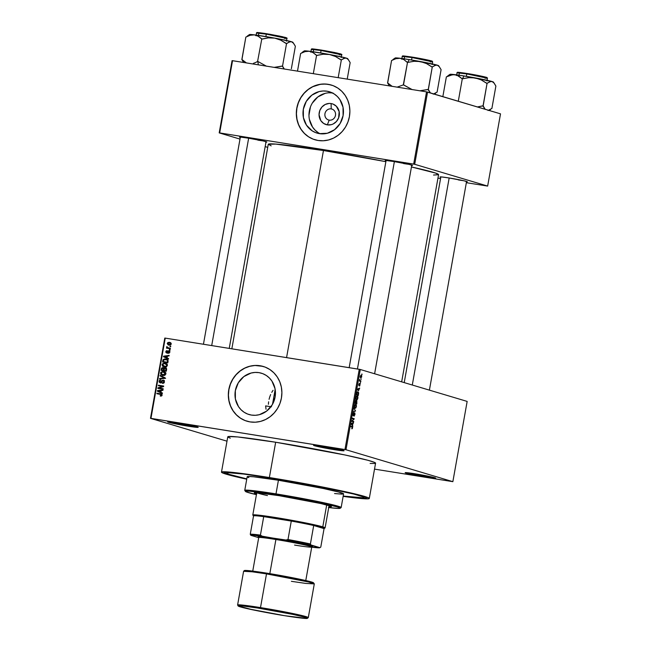 <?xml version="1.0" encoding="UTF-8"?>
<svg xmlns="http://www.w3.org/2000/svg" width="651" height="651" viewBox="0 0 651 651"><rect width="100%" height="100%" fill="white"/><g stroke="black" fill="none" stroke-linecap="round" stroke-linejoin="round"><path stroke-width="0.98" d="M317.151 445.52A14.688 0.651 -169.9 0 0 334.044 448.759L334.183 449.646A15.502 0.684 10.1 0 1 313.57 445.292A15.502 0.684 10.1 0 1 323.441 446.431L313.554 445.3L319.918 447.025L344.07 450.777L323.441 446.431A15.502 0.684 10.1 0 1 344.062 450.728A15.502 0.684 10.1 0 1 334.183 449.646L334.044 448.759A14.688 0.651 10.1 0 1 317.151 445.52M408.755 472.878A14.688 0.651 -169.9 0 0 425.648 476.117L425.787 477.004A15.502 0.684 10.1 0 1 405.174 472.659A15.502 0.684 10.1 0 1 415.045 473.798L405.549 472.602L411.522 474.384L435.674 478.135L415.045 473.798A15.502 0.684 10.1 0 1 435.665 478.086A15.502 0.684 10.1 0 1 425.787 477.004L425.648 476.117A14.688 0.651 10.1 0 1 408.755 472.878M171.278 422.076A14.688 0.651 -169.9 0 0 188.163 425.315L188.302 426.202A15.502 0.684 10.1 0 1 167.689 421.856A15.502 0.684 10.1 0 1 177.56 422.995L168.072 421.799L174.037 423.581L198.189 427.333L177.56 422.995A15.502 0.684 10.1 0 1 198.189 427.284A15.502 0.684 10.1 0 1 188.302 426.202L188.163 425.315A14.688 0.651 10.1 0 1 171.278 422.076M331.213 108.896A5.713 5.322 -73.4 0 0 324.955 113.665A5.713 5.322 -73.4 0 0 329.211 120.134L327.307 124.87A10.839 10.099 106.6 0 1 319.226 112.607A10.839 10.099 106.6 0 1 331.107 103.558L331.213 108.896L332.458 109.27L331.213 108.896A5.713 5.322 106.6 0 1 335.411 115.699A5.713 5.322 106.6 0 1 328.584 119.987A5.713 5.322 106.6 0 1 331.213 108.896L331.107 103.558L333.019 104.07L336.331 106.243L339.163 111.614L338.634 117.864L336.453 121.468L333.182 123.967L331.278 124.675L327.307 124.87L323.637 123.446L320.805 120.614L319.047 114.722L319.787 110.564L321.96 106.959L325.24 104.461L329.121 103.444L331.107 103.558A10.839 10.099 106.6 0 1 339.195 115.821A10.839 10.099 106.6 0 1 327.307 124.87L329.211 120.134A5.713 5.322 -73.4 0 0 335.477 115.357A5.713 5.322 -73.4 0 0 331.213 108.896M332.311 92.898A21.573 20.116 -73.4 0 0 309.933 108.457A21.573 20.116 -73.4 0 0 320.113 133.74M326.997 91.205L330.798 92.239L334.313 94.045L337.405 96.551L339.944 99.676L343.028 107.252L343.093 115.618L340.139 123.495L334.598 129.687L327.331 133.252L319.438 133.642A21.573 20.116 106.6 0 1 317.037 133.097A21.573 20.116 106.6 0 1 303.602 107.936A21.573 20.116 106.6 0 1 326.997 91.205A21.573 20.116 106.6 0 1 329.39 91.75A21.573 20.116 106.6 0 1 342.825 116.903A21.573 20.116 106.6 0 1 319.438 133.642L315.629 132.609L312.114 130.802L306.483 125.171L303.399 117.595L303.333 109.23L306.295 101.353L311.829 95.16L319.096 91.596L323.042 90.985L326.997 91.205M331.335 85.045A28.563 26.626 -73.4 0 0 328.218 84.337L328.104 84.304A28.563 26.626 106.6 0 1 331.278 85.029A28.563 26.626 106.6 0 1 349.066 118.327A28.563 26.626 106.6 0 1 318.095 140.478L323.327 140.762L328.552 139.957L333.564 138.093L338.17 135.245L342.206 131.51L345.502 127.043L347.935 122.014L349.416 116.619L349.888 111.061L349.335 105.543L347.764 100.303L345.25 95.518L341.881 91.384L337.796 88.056L333.141 85.663L328.104 84.304L322.872 84.012L317.655 84.817L312.643 86.689L308.029 89.537L304.001 93.272L300.705 97.731L298.264 102.76L296.783 108.164L296.311 113.722L296.872 119.231L298.443 124.479L300.957 129.264L304.318 133.398L308.411 136.718L313.058 139.111L318.095 140.478A28.563 26.626 106.6 0 1 314.929 139.753A28.563 26.626 106.6 0 1 297.141 106.455A28.563 26.626 106.6 0 1 328.104 84.304L328.218 84.337A28.563 26.626 -73.4 0 0 297.255 106.455A28.563 26.626 -73.4 0 0 314.986 139.77M251.441 415.078A21.573 20.116 106.6 0 1 249.04 414.532A21.573 20.116 106.6 0 1 235.605 389.379A21.573 20.116 106.6 0 1 258.992 372.641L262.801 373.674L266.316 375.481L269.408 377.995L271.947 381.12L275.031 388.696L275.096 397.053L272.134 404.93L266.601 411.123L259.334 414.687L255.387 415.297L251.441 415.078L247.632 414.052L244.117 412.246L241.025 409.731L238.486 406.606L235.402 399.03L235.336 390.665L238.299 382.788L243.832 376.595L251.099 373.039L255.046 372.429L258.992 372.641A21.573 20.116 106.6 0 1 261.393 373.194A21.573 20.116 106.6 0 1 274.828 398.347A21.573 20.116 106.6 0 1 251.441 415.078M266.047 409.251L265.6 405.915L266.047 409.251M268.399 404.279L268.619 401.797L268.399 404.279M269.066 399.323L269.75 396.89L269.066 399.323M270.653 394.563L269.75 396.89L270.653 394.563M273.07 390.291L271.76 392.35L273.07 390.291M263.338 366.48A28.563 26.626 -73.4 0 0 260.221 365.772L260.107 365.74A28.563 26.626 106.6 0 1 263.281 366.464A28.563 26.626 106.6 0 1 281.069 399.763A28.563 26.626 106.6 0 1 250.098 421.913L255.33 422.206L260.555 421.4L265.567 419.529L270.173 416.681L274.209 412.946L277.505 408.486L279.938 403.457L281.419 398.054L281.891 392.496L281.33 386.987L279.767 381.738L277.253 376.953L273.884 372.82L269.799 369.499L265.144 367.107L260.107 365.74L254.875 365.455L249.659 366.261L244.646 368.124L240.032 370.972L236.004 374.707L232.7 379.175L230.267 384.204L228.786 389.599L228.314 395.157L228.875 400.674L230.438 405.915L232.952 410.7L236.321 414.833L240.406 418.162L245.061 420.554L250.098 421.913A28.563 26.626 106.6 0 1 246.932 421.189A28.563 26.626 106.6 0 1 229.144 387.89A28.563 26.626 106.6 0 1 260.107 365.74L260.221 365.772A28.563 26.626 -73.4 0 0 229.258 387.898A28.563 26.626 -73.4 0 0 246.989 421.213M386.002 160.919A13.874 0.61 10.1 0 1 385.254 160.553A13.874 0.61 10.1 0 1 394.083 161.57L386.45 160.537L385.237 160.561L386.108 160.952M240.276 137.507A13.874 0.61 10.1 0 1 239.527 137.133A13.874 0.61 10.1 0 1 248.356 138.158L240.724 137.125L239.511 137.141L240.382 137.54M440.792 177.284A13.874 0.61 10.1 0 1 440.043 176.917A13.874 0.61 10.1 0 1 448.881 177.935L441.248 176.901L440.035 176.926L440.898 177.316M188.245 424.891L188.163 425.315L188.245 424.891M425.721 475.694L425.648 476.117L425.721 475.694M334.118 448.336L334.044 448.759L334.118 448.336M246.778 479.03A72.212 3.182 10.1 0 1 224.383 472.52A72.212 3.182 10.1 0 1 270.36 477.842L318.258 486.321L355.772 494.345L365.536 497.258L366.44 498.048L365.87 498.267L360.133 498.161L343.175 496.2A72.212 3.182 10.1 0 0 366.432 497.828L366.432 497.828A72.212 3.182 10.1 0 0 270.36 477.842L241.944 473.684L226.149 472.268L224.326 472.577L226.703 473.936L246.778 479.03M369.288 498.479L375.578 463.162A75.068 3.312 -169.9 0 0 275.666 442.232L269.376 477.541A75.068 3.312 10.1 0 1 369.288 498.479A75.068 3.312 10.1 0 1 343.142 496.363L359.376 498.373L368.653 498.78L369.255 498.552L368.311 497.73L358.156 494.695L319.161 486.354L269.376 477.541L275.666 442.232L237.68 436.943L228.403 436.536L227.923 437.106L230.275 438.18M231.846 348.814L268.269 144.31A86.493 3.808 -169.9 0 1 323.457 150.527L385.864 161.668A86.493 3.808 -169.9 0 0 323.457 150.527L286.57 357.611L323.457 150.527L275.869 144.099L268.318 144.221L271.166 145.857M401.667 381.852L438.579 174.647A86.493 3.808 -169.9 0 0 411.448 166.965L435.682 173.101L438.53 174.737L433.533 175.038M467.158 401.415L360.288 369.491L345.99 449.743L452.86 481.667L467.158 401.415L360.288 369.491L359.254 369.288L344.957 449.54L150.959 418.373L165.248 338.113L360.288 369.491L345.99 449.743L452.86 481.667L374.52 469.119L452.86 481.667L467.158 401.415M361.012 378.776L361.207 379.37L361.012 378.776M360.19 380.68L360.931 380.9L360.841 381.413L359.401 380.981L359.743 379.395L360.19 380.68L359.743 379.395L359.401 380.981L360.841 381.413L360.931 380.9L359.458 380.664L360.19 380.68M360.394 382.275L360.581 382.878L360.394 382.275M360.003 383.545L359.018 385.254L358.75 384.505L359.376 383.431L358.75 384.497L358.953 385.766L359.946 384.066L359.564 386.027L360.166 383.667L359.751 385.97L360.027 384.139L359.043 385.774L358.75 384.497L359.376 383.431L359.092 385.229L359.962 383.537M358.579 390.624L357.391 389.095L359.661 388.053L358.579 390.624L359.661 388.053L357.391 389.095L358.579 390.624M357.22 395.93L355.853 397.59L356.536 399.877L357.309 399.576L357.879 398.2L356.626 399.901L355.934 399.283L355.812 397.842L357.041 395.898L357.814 396.573L357.879 398.2L357.838 396.646L357.114 395.906M355.723 404.32L354.356 405.98L355.047 408.267L355.812 407.965L356.382 406.59L355.137 408.291L354.437 407.672L354.315 406.232L355.552 404.287L356.317 404.963L356.382 406.59L356.341 405.044L355.617 404.295M352.59 427.886L351.776 428.806L352.362 427.292L350.702 426.641L350.791 426.128L352.541 426.844L352.59 427.886L352.134 426.535L350.791 426.128L350.702 426.641L352.313 427.202L351.776 428.806L352.59 427.886M352.443 425.054L352.866 426.21L351.158 424.07L351.255 423.532L353.526 422.491L352.443 425.054L353.526 422.491L351.255 423.532L351.158 424.07L352.866 426.21L351.874 424.965L352.443 425.054M352.134 420.92L353.721 421.392L353.631 421.905L351.654 421.319L353.721 419.089L352.134 418.617L352.224 418.105L354.201 418.699L352.134 420.92L354.201 418.699L352.224 418.105L352.134 418.617L353.721 419.089L351.654 421.319L353.631 421.905L353.721 421.392L352.134 420.92M354.665 412.84L353.526 415.094L352.866 415.126L353.29 415.2L352.907 414.109L353.778 412.726L352.915 414.093L353.192 415.704L354.583 413.352L353.989 416.095L354.958 414.606L354.868 413.011L354.258 416.07L354.681 413.426L353.298 415.712L352.94 413.93L353.778 412.726L353.127 414.239L353.403 415.2L354.632 412.832M353.965 408.307L355.576 411.001L353.322 411.92L355.381 410.708L353.965 408.307L355.381 410.708L353.322 411.92L355.576 411.001L353.965 408.307M356.821 400.577L356.838 403.889L354.86 403.295L355.462 400.723L355.951 400.479L356.211 401.13L356.821 400.577L356.211 401.13L355.861 400.446L354.86 403.295L356.838 403.889L356.821 400.577L356.211 401.13M357.944 391.772L356.789 392.675L356.357 394.905L358.335 395.499L358.034 391.796L358.677 392.822L358.335 395.499L356.357 394.905L356.919 392.358L357.822 391.739M361.199 375.066L360.215 376.27L360.711 377.914L361.704 376.717L361.045 375.041L361.647 375.481L361.63 377.067L360.768 377.93L360.198 376.359L361.118 375.049M361.875 373.959L362.062 374.553L361.875 373.959M164.784 338.081L150.487 418.333L226.996 441.183L150.487 418.333L345.99 449.743L344.957 449.54L359.254 369.288L165.248 338.113L150.959 418.373L150.487 418.333L164.784 338.081L165.248 338.113L164.784 338.081M170.774 346.21L170.017 346.088L169.927 346.601L170.676 346.714L170.774 346.21L170.017 346.088L169.927 346.601L170.676 346.714L170.774 346.21M170.147 349.709L169.398 349.587L169.301 350.1L170.057 350.222L170.147 349.709L169.398 349.587L169.301 350.1L170.057 350.222L170.147 349.709M168.568 358.587L167.071 357.887L167.388 356.121L169.04 355.934L169.13 355.397L163.58 356.187L163.482 356.724L168.471 359.124L168.568 358.587L167.071 357.887L167.388 356.121L169.04 355.934L169.13 355.397L163.58 356.187L163.482 356.724L168.471 359.124L168.568 358.587M166.306 366.887L167.413 365.439L166.664 363.795L164.125 363.095L162.27 363.999L162.351 366.074L164.89 367.148L166.306 366.887L167.397 365.553L166.851 363.958L165.053 363.152L161.993 364.682L164.41 367.099L166.306 366.887M164.817 375.277L165.924 373.715L164.963 372.038L162.636 371.485L160.781 372.388L160.854 374.463L163.393 375.537L164.817 375.277L165.899 373.943L165.354 372.348L163.556 371.542L160.504 373.072L162.921 375.489L164.817 375.277M161.228 382.617L159.674 381.258L160.903 379.891L159.056 381.177L160.236 382.861L163.149 380.632L164.467 381.991L162.416 382.837L163.547 383.227L162.416 382.837L162.392 383.358L164.475 381.95L163.523 380.192L162.115 380.387L160.488 382.373L159.674 381.258L160.903 379.891L159.471 380.314L159.129 382.064L160.236 382.861L161.383 382.56L162.62 380.713L163.653 380.876L163.8 382.056L162.416 382.837L162.734 383.39L164.003 382.91L164.475 381.95L163.23 380.119L160.211 382.324L161.342 382.666M162.433 393.025L160.935 392.325L161.253 390.559L162.905 390.372L163.002 389.835L157.444 390.616L157.347 391.153L162.335 393.554L162.433 393.025L160.935 392.325L161.253 390.559L162.905 390.372L163.002 389.835L157.444 390.616L157.347 391.153L162.335 393.554L162.433 393.025M161.594 395.979L162.123 395.076L161.676 394.164L156.981 393.22L156.891 393.733L161.342 394.604L161.383 395.369L160.292 395.556L160.268 396.077L161.594 395.979L162.107 395.238L160.553 393.798L156.981 393.22L156.891 393.733L161.196 394.498L161.497 395.116L160.268 396.077L161.594 395.979M163.189 388.745L158.982 388.061L163.58 386.588L163.678 386.043L158.413 385.197L158.323 385.709L162.538 386.385L157.933 387.858L157.835 388.403L163.1 389.249L163.189 388.745L158.982 388.061L163.58 386.588L163.678 386.043L158.413 385.197L158.323 385.709L162.538 386.385L157.933 387.858L157.835 388.403L163.1 389.249L163.189 388.745M165.134 377.849L160.154 375.399L160.065 375.928L164.467 378.028L159.609 378.483L159.511 379.012L165.045 378.345L165.134 377.849L160.154 375.399L160.065 375.928L164.467 378.028L159.609 378.483L159.511 379.012L165.045 378.345L165.134 377.849M166.591 369.646L165.907 368.027L163.914 368.336L162.368 367.62L161.497 368.254L161.049 370.386L166.314 371.233L166.591 369.646L165.33 367.848L163.914 368.336L162.905 367.603L161.334 368.8L161.049 370.386L166.314 371.233L166.591 369.646M168.072 361.346L167.47 359.637L164.605 358.929L163.092 359.686L162.547 361.997L167.803 362.843L168.072 361.346C168.048 359.881 167.274 359.092 165.761 358.986L163.043 359.775L162.547 361.997L167.803 362.843L168.072 361.346M168.747 351.361L169.756 352.305L169.219 352.142L168.332 352.793L169.284 353.078L168.332 352.793L168.308 353.314L169.765 352.264L169.569 351.296L168.121 350.873L166.689 352.46L166.339 351.719L167.095 350.645L166.241 350.848L165.777 352.118L166.469 352.932L167.551 352.728L168.56 351.361L169.219 352.142L168.308 353.314L169.699 352.516L168.747 350.832L166.689 352.46L166.339 351.719L167.095 350.645L165.793 351.654L166.68 352.98L168.381 351.434L169.976 351.719M170.407 348.252L167.567 347.667L166.908 346.56L166.632 346.95L167.193 347.732L166.485 348.147L170.318 348.757L170.407 348.252L167.657 347.707L166.908 346.56L167.193 347.732L166.485 348.147L170.318 348.757L170.407 348.252M171.221 344.07L170.725 342.8L169.284 342.296L167.82 342.564L167.242 343.516L168.145 344.932L170.643 344.94L171.221 344.07L169.455 342.32L167.258 343.427L168.983 345.168L171.221 344.07M232.065 60.657L219.2 132.885L239.991 139.094L219.2 132.885L219.664 132.918L232.537 60.689L426.535 91.864L413.67 164.093L219.664 132.918L414.703 164.296L487.648 186.08L500.513 113.852L427.569 92.068L414.703 164.296L487.648 186.08L466.352 182.703L487.648 186.08L500.513 113.852L426.535 91.864L427.569 92.068L414.703 164.296L413.67 164.093L426.535 91.864L232.537 60.689L219.664 132.918L219.2 132.885L232.065 60.657L232.537 60.689L232.065 60.657M265.177 146.613L267.724 147.378L265.177 146.613M440.564 178.553L437.952 178.138L440.564 178.553M466.124 181.841L467.158 181.67L463.65 180.718L448.881 177.935A13.874 0.61 10.1 0 1 467.328 181.775A13.874 0.61 10.1 0 1 466.498 181.865M265.6 142.056L266.641 141.885L263.134 140.941L248.356 138.158A13.874 0.61 10.1 0 1 266.812 141.991A13.874 0.61 10.1 0 1 265.982 142.081M411.326 165.476L412.368 165.297L408.861 164.353L394.083 161.57A13.874 0.61 10.1 0 1 412.539 165.411A13.874 0.61 10.1 0 1 411.709 165.5M408.592 164.296A13.053 0.578 10.1 0 1 403.555 163.556A13.053 0.578 -169.9 0 0 408.592 164.296M262.866 140.876A13.053 0.578 10.1 0 1 257.829 140.144A13.053 0.578 -169.9 0 0 262.866 140.876M463.382 180.661A13.053 0.578 10.1 0 1 458.353 179.92A13.053 0.578 -169.9 0 0 463.382 180.661M370.142 463.439L374.943 463.463M375.537 463.243L374.602 462.422L367.97 460.298L344.745 454.927L275.666 442.232A75.068 3.312 -169.9 0 0 227.769 436.837L221.478 472.146A75.068 3.312 10.1 0 1 269.376 477.541L235.32 472.675L222.113 471.845L221.633 472.423L226.206 474.197L246.745 479.193A75.068 3.312 10.1 0 1 221.478 472.146M340.619 449.703A14.688 0.651 10.1 0 1 334.044 448.759A14.688 0.651 -169.9 0 0 340.619 449.703M432.223 477.061A14.688 0.651 10.1 0 1 425.648 476.117A14.688 0.651 -169.9 0 0 432.223 477.061M194.747 426.259A14.688 0.651 10.1 0 1 188.163 425.315A14.688 0.651 -169.9 0 0 194.747 426.259M262.776 366.326L254.989 365.488L249.764 366.293L244.752 368.157L240.146 371.013L236.11 374.74L232.814 379.207L230.381 384.236L228.9 389.632L228.428 395.198L228.989 400.707L230.552 405.947L233.066 410.732L236.435 414.866L240.52 418.194L245.175 420.587M330.773 84.882L325.614 84.052L320.365 84.313L312.757 86.721L308.143 89.569L304.115 93.305L300.811 97.764L298.378 102.793L296.897 108.196L296.425 113.754L296.986 119.263L298.549 124.512L301.063 129.297L304.432 133.431L308.517 136.759L313.172 139.151M332.986 92.995L329.04 92.776M325.093 93.386L317.826 96.95L312.285 103.143M310.446 106.943L308.973 115.219M309.396 119.385L312.48 126.961L315.019 130.078L318.111 132.592M162.099 395.295L161.497 395.116L162.099 395.295M162.107 394.775L161.196 394.498L162.107 394.775M160.504 394.311L161.196 394.498M158.047 393.92L156.981 393.22L161.611 394.124L158.047 393.92M161.57 394.099L160.553 393.798L161.57 394.099M161.147 393.928L160.553 393.798M162.368 393.367L157.347 391.153L158.535 391.161L162.368 393.367M158.396 390.901L157.444 390.616L158.396 390.901M160.691 390.657L161.253 390.584L160.691 390.657M162.001 390.47L162.905 390.348L162.001 390.47M160.349 392.057L157.949 390.942L161.204 390.812L160.61 390.633L160.349 392.057L160.952 392.236L157.949 390.942L160.61 390.633L160.349 392.057M158.999 388.59L157.933 387.858L159.243 388.142L158.999 388.59M163.409 386.645L162.538 386.385L163.409 386.645M159.479 385.897L158.413 385.197L163.645 386.198L159.479 385.897M160.113 388.403L163.165 388.891L160.113 388.403M163.149 380.632L164.28 380.965M160.626 382.878L160.236 382.332M160.805 381.6L161.481 382.69M160.349 382.357L161.293 382.633M161.497 382.454L160.911 382.283L161.497 382.454M161.953 381.698L161.407 381.535L161.953 381.698M162.424 380.868L161.839 380.689L162.424 380.868M162.97 381.03L164.361 380.453M163.67 380.249L163.23 380.119L163.67 380.249M164.166 380.436L163.246 380.721M160.179 382.113L160.838 383.024M160.732 378.866L159.609 378.483L162.571 378.646L160.732 378.866M164.613 378.394L163.604 378.093L164.613 378.394M165.069 378.207L164.467 378.028L165.069 378.207M165.598 378.361L160.065 375.928L161.253 375.936L165.199 378.19M162.254 375.342L162.921 375.489M162.856 375.481L162.319 375.139M164.833 375.367L161.977 374.675L160.504 373.072L161.106 373.251L162.221 372.071L165.679 372.746M164.687 371.876L162.856 372.006L164.67 371.876L163.556 371.542L164.654 371.867M164.133 371.672L163.556 371.542M164.923 372.453L165.891 372.885M163.45 372.046L164.76 372.551L165.883 374.024L163.019 374.976L161.114 373.169L162.123 372.095L163.45 372.046L165.281 373.845L162.408 374.846L164.15 375.318L162.791 374.83M163.019 374.976L164.597 375.367M162.205 370.574L162.286 370.134L162.205 370.574M161.936 368.979L161.334 368.8L161.936 368.979M162.905 368.132L164.101 369.451L163.499 369.272L163.328 370.224L161.757 369.971L162.888 370.313L161.757 369.971L162.115 368.401L162.905 368.132L163.539 368.726L163.328 370.224L164.459 370.565L161.757 369.971L161.912 369.084L163.621 367.937M164.5 368.515L163.914 368.336L164.5 368.515M165.045 368.678L166.461 368.181M165.867 368.01L165.33 367.848L165.867 368.01M166.265 368.165L165.321 368.385M163.767 367.921L162.994 368.165M166.379 370.875L165.077 370.663L166.379 370.875M163.539 368.726L163.01 368.157M164.67 369.06L164.028 368.466L164.67 369.06M165.24 368.36L166.64 369.19L166.013 369.003L166.583 369.719L165.981 369.54L165.785 370.622L163.946 370.329L164.459 368.539L166.013 369.003L165.785 370.622L166.387 370.801L165.077 370.663L163.946 370.329L164.125 369.32L165.24 368.36L166.558 368.735M163.751 366.952L164.41 367.099M164.353 367.091L163.816 366.749M162.595 364.861L161.993 364.682L162.595 364.861M164.369 363.608L166.168 363.486L164.345 363.616L167.169 364.357M166.151 363.478L165.053 363.152L166.151 363.478M165.631 363.282L165.053 363.152M166.42 364.064L167.38 364.495M166.331 366.977L164.288 366.44M164.947 363.657L166.501 364.414L166.737 365.634L165.875 366.497L163.906 366.456L165.647 366.928L162.612 364.78L163.718 363.681L164.947 363.657L167.38 365.634L164.516 366.586L166.095 366.977M163.702 362.184L163.783 361.744L163.702 362.184M163.401 360.744L162.799 360.564L163.401 360.744M163.653 359.954L165.655 359.498L167.974 360.223L166.908 359.905L168.048 361.492L167.445 361.313L167.283 362.233L163.246 361.582L167.868 362.485L163.246 361.582L164.068 359.612L166.908 359.905L167.478 360.687L167.283 362.233L167.885 362.412L163.246 361.582L163.645 359.97M165.004 359.433L166.892 359.319L165.761 358.986L166.957 359.336M166.444 359.14L165.761 358.986M167.112 359.36L164.711 359.572M167.112 359.897L167.893 360.166M168.039 360.239L166.908 359.905M168.503 358.929L163.482 356.724L164.67 356.732L168.503 358.929M164.524 356.471L163.58 356.187L164.524 356.471M166.827 356.227L167.38 356.146L166.827 356.227M168.137 356.04L169.04 355.91L168.137 356.04M166.485 357.619L164.085 356.504L167.34 356.382L166.737 356.195L166.485 357.619L167.087 357.798L164.085 356.504L166.737 356.195L166.485 357.619M169.748 351.662L168.918 351.41L169.447 351.158M167.812 353.314L166.925 351.988M166.331 351.817L165.793 351.654L166.331 351.817M166.689 352.46L167.567 352.72L166.339 351.719M167.706 352.541L167.038 352.346L167.706 352.541M168.031 351.996L167.364 351.792L168.031 351.996M169.651 351.149L168.918 351.418M166.908 352.46L167.397 353.176M170.131 349.807L169.398 349.587L170.131 349.807M167.925 347.797L168.316 348.073L167.649 348.334L166.575 347.634L168.316 348.073L167.193 347.732L168.316 348.073L167.746 347.349M167.291 347.219L166.615 347.016L167.291 347.219M168.788 348.049L167.657 347.707M168.422 347.927L169.162 348.179M170.749 346.308L170.017 346.088L170.749 346.308M168.495 345.063L168.983 345.168M169.398 342.833L171.213 344.127L169.073 344.656L167.803 343.533L169.398 342.833L170.676 343.964L168.674 344.566L169.805 344.908L167.258 343.427L169.398 342.833L171.148 343.337M169.122 342.8L170.489 342.646M170.424 342.605L169.455 342.32L170.424 342.605M169.976 342.434L169.455 342.32M170.586 342.654L169.105 342.817M170.757 343.215L171.205 343.362M169.073 344.656L169.537 344.802M164.516 366.586L163.157 366.098L162.595 365.162L163.01 364.055L164.329 363.608M165.655 359.498L166.762 359.824M351.776 428.806L352.313 428.643M352.362 427.797L351.882 428.293M350.759 426.307L352.134 426.535L350.759 426.307M352.639 422.898L353.428 423.028L352.639 422.898M352.036 423.174L352.761 423.288L352.036 423.174M352.248 424.818L351.166 424.07L351.882 423.655L351.255 423.557L352.5 423.394L351.8 423.28L352.5 423.394L352.248 424.818L351.686 424.729L352.248 424.818L352.5 423.394L351.418 423.817L352.248 424.818M352.175 418.373L354.201 418.699L352.175 418.373M353.631 419.171L354.103 419.244L353.631 419.171M354.852 410.887L355.576 411.001L354.852 410.887M355.047 408.267L355.812 407.965L354.469 407.754L355.812 407.965M354.429 407.648L355.959 407.184L355.877 404.963L356.341 405.044L355.625 404.832L356.154 406.525L355.137 407.754L354.347 406.012L354.746 404.849L355.625 404.832M355.78 400.967L355.365 400.894L355.804 400.967L355.186 402.855L355.772 403.026L354.95 402.814L355.837 400.975L355.772 403.026L354.933 402.896L355.772 403.026L355.837 400.975M356.675 401.081L356.252 401.008L356.699 401.081L356.007 403.099L356.699 403.303L354.925 402.928L356.007 403.099L355.951 402.049L356.732 401.089L356.699 403.303L354.909 403.018L356.699 403.303L356.732 401.089M356.536 399.877L357.309 399.576L355.967 399.364L357.309 399.576M355.926 399.258L357.456 398.794L357.375 396.573L357.838 396.646L357.122 396.443L357.651 398.135L356.634 399.364L355.845 397.623L356.243 396.459L357.122 396.443L356.341 396.313L357.033 396.418M357.651 392.244L357.041 392.146L357.749 392.252L357.106 392.626L356.675 394.465L358.196 394.913L356.439 394.425L356.756 392.805L357.855 392.276L358.196 394.913L356.406 394.628L358.196 394.913L358.441 393.18L357.855 392.276M358.774 388.46L359.564 388.59L358.774 388.46M358.164 388.737L358.896 388.85L358.164 388.737M358.384 390.38L357.301 389.64L358.017 389.217L357.383 389.119L358.636 388.956L357.928 388.842L358.636 388.956L358.384 390.38L357.822 390.291L358.384 390.38L358.636 388.956L357.554 389.388L358.384 390.38M360.8 377.409L360.206 376.311L361.126 375.578L361.5 376.644L360.215 377.311L361.175 377.344L361.525 376.172L361.036 375.562L360.402 376.465L360.866 377.425L360.215 377.32M355.137 404.914L354.535 406.615L355.137 407.754M356.634 396.524L356.024 398.225L356.634 399.364M321.895 527.546A35.903 1.579 10.1 0 1 324.108 528.588A35.903 1.579 10.1 0 1 324.068 528.612L313.701 525.512L324.068 528.612L320.78 547.068L319.918 547.654L310.991 544.993L310.413 543.976L313.701 525.512A35.903 1.579 10.1 0 1 321.895 527.546L322.79 526.862L321.895 527.546M324.108 528.588L325.052 527.928A36.716 1.619 -169.9 0 0 322.79 526.862A36.716 1.619 10.1 0 1 325.101 527.863L329.064 505.607M326.696 504.94L322.79 526.862L326.696 504.94M263.712 516.634L291.282 521.069L263.712 516.634A35.903 1.579 10.1 0 1 291.282 521.069A35.903 1.579 10.1 0 1 313.701 525.512L324.068 528.612L320.78 547.068L319.918 547.654L305.742 543.845L262.207 536.204L260.424 535.098L263.712 516.634L291.282 521.069L287.994 539.524L285.935 540.021L253.914 535.252L250.838 535.325L258.707 537.677L250.838 535.325A35.089 1.546 10.1 0 1 262.207 536.204L260.424 535.098L263.712 516.634A35.903 1.579 -169.9 0 0 253.548 515.844A35.903 1.579 10.1 0 1 263.712 516.634M256.771 492.726L252.8 514.99A36.716 1.619 10.1 0 1 282.624 518.684A36.716 1.619 10.1 0 1 322.79 526.862A36.716 1.619 -169.9 0 0 281.842 518.554A36.716 1.619 -169.9 0 0 252.824 515.063L253.483 516.007M253.548 515.844L250.261 534.308L250.838 535.325L250.261 534.308A35.903 1.579 10.1 0 1 260.424 535.098A35.903 1.579 -169.9 0 0 250.261 534.308L253.548 515.844M311.048 547.1L319.918 547.654A35.089 1.546 10.1 0 1 319.877 547.703A35.089 1.546 10.1 0 1 311.715 547.19M313.701 525.512A35.903 1.579 -169.9 0 0 291.282 521.069L287.994 539.524A35.903 1.579 10.1 0 1 310.413 543.976L313.701 525.512M310.413 543.976A35.903 1.579 -169.9 0 0 287.994 539.524L285.935 540.021A35.089 1.546 10.1 0 1 310.991 544.993L310.413 543.976M320.78 547.068L319.918 547.654M272.907 478.599L270.189 478.029L272.907 478.599M255.412 492.685A39.166 1.725 -169.9 0 0 256.697 493.108M256.559 493.914A39.166 1.725 10.1 0 1 254.248 492.888A39.166 1.725 10.1 0 1 279.238 495.704L320.967 503.565L330.863 506.234L331.042 506.779L328.853 506.787A39.166 1.725 10.1 0 0 331.367 506.624A39.166 1.725 10.1 0 0 279.238 495.704L257.69 492.791L254.272 492.848L256.722 493.954M340.147 508.285L341.091 507.625A48.955 2.156 -169.9 0 0 275.991 493.889L276.13 494.776A48.141 2.124 10.1 0 1 340.147 508.285A48.141 2.124 10.1 0 1 328.722 507.544M247.282 476.906L248.446 476.467L253.646 476.792L278.425 480.243L275.991 493.889A48.955 2.156 10.1 0 1 341.157 507.544L343.582 493.897A48.955 2.156 -169.9 0 0 278.425 480.243L323.474 488.527L338.618 492.026L343.557 493.946M271.231 477.98L271.215 478.094A69.763 3.076 10.1 0 1 364.072 497.543A69.763 3.076 10.1 0 1 343.199 496.054L363.478 497.828L363.925 497.291L363.16 496.851L353.721 494.036L317.485 486.281L271.231 477.98M267.447 495.582A36.716 1.619 10.1 0 1 257.015 492.742M270.954 406.696A69.763 3.076 -169.9 0 0 265.6 405.915M246.802 478.884A69.763 3.076 10.1 0 1 226.703 473.074A69.763 3.076 10.1 0 1 271.215 478.094L243.759 474.074L228.501 472.716L226.841 473.334L229.03 474.327L246.802 478.884M248.82 477.598L247.828 477.216M342.32 494.158L334.557 493.556M271.5 406.777L265.958 405.972M278.425 480.243A48.955 2.156 -169.9 0 0 247.185 476.727L244.752 490.366A48.955 2.156 10.1 0 1 275.991 493.889L278.425 480.243M328.438 507.511L338.968 508.455L340.107 508.024L337.177 506.885L320.43 502.914L294.374 497.885L267.797 493.482L249.642 491.196L245.818 491.123L246.045 491.798L256.421 494.67A48.141 2.124 10.1 0 1 245.443 491.415A48.141 2.124 10.1 0 1 276.13 494.776L275.991 493.889A48.955 2.156 -169.9 0 0 244.784 490.472L245.443 491.415M330.35 506.03A39.166 1.725 -169.9 0 1 328.999 505.982L330.505 506.03M254.907 492.473L256.86 493.157M259.114 493.515L258.032 493.173M449.166 177.983L412.286 385.026L449.166 177.983M447.733 75.915L449.987 74.344A22.077 0.976 -169.9 0 1 454.903 74.637L450.728 75.052L446.366 76.875L442.843 96.625L446.366 76.875L452.819 74.629L456.864 75.117L462.291 78.828L458.296 101.247L462.291 78.828L468.85 77.656L475.246 77.908A22.077 0.976 -169.9 0 0 464.049 75.972L462.348 78.836L464.049 75.972L454.903 74.637L458.727 76.012L462.104 78.804L468.85 77.656L475.246 77.908L481.284 79.943L487.054 83.409L483.05 105.885L477.419 106.951L482.749 105.828A25.34 1.115 10.1 0 1 483.156 105.918L487.054 83.409L489.666 81.749L492.042 81.521L494.101 83.076L495.883 86.054L491.879 108.522L495.883 86.054L493.417 82.075A22.077 0.976 -169.9 0 0 492.042 81.521L464.049 75.972A22.077 0.976 -169.9 0 0 454.903 74.637L450.256 74.279L450.525 74.71M486.207 77.746L480.56 75.964L467.068 73.49L466.808 73.921L487.444 78.242L484.971 78.177M486.956 80.968L487.444 78.242A15.502 0.684 -169.9 0 0 466.808 73.921L467.068 73.49L459.923 72.481L458.247 72.766M466.808 73.921L466.376 76.346L466.808 73.921A15.502 0.684 -169.9 0 0 456.921 72.806L466.808 73.921M491.757 108.505L488.055 110.515L491.757 108.505M485.198 109.278L483.156 105.918A25.34 1.115 -169.9 0 0 482.749 105.828L485.198 109.278M493.417 82.148L492.042 81.521A22.077 0.976 -169.9 0 0 475.246 77.908L481.284 79.943L486.753 83.361L490.878 81.416L492.042 81.521L494.101 83.076M469.867 73.954L483.058 76.501L486.663 77.754M457.686 72.562L464.464 73.083M489.121 110.45L490.52 109.474M394.376 161.619L357.432 368.995L394.376 161.619M392.935 59.55L395.198 57.98A22.077 0.976 -169.9 0 1 400.105 58.273L395.938 58.68L391.568 60.51L387.67 83.011A25.34 1.115 10.1 0 1 387.76 83.002L392.146 86.339L387.565 82.978L391.568 60.51L395.938 58.68L400.105 58.273L403.937 59.648L407.502 62.455L403.303 84.907A25.34 1.115 10.1 0 1 403.791 84.988L412.221 89.626L403.498 84.931L407.502 62.455L414.052 61.284L420.448 61.544A22.077 0.976 -169.9 0 0 409.251 59.599L407.55 62.472L409.251 59.599L400.105 58.273L403.937 59.648L407.306 62.439L414.052 61.284L420.448 61.544L426.486 63.578L432.256 67.045L428.252 89.521L419.895 90.798L427.959 89.464A25.34 1.115 10.1 0 1 428.358 89.545L432.256 67.045L434.876 65.385L437.244 65.157L439.303 66.711L441.093 69.681L437.09 92.157L441.093 69.681L438.619 65.71A22.077 0.976 -169.9 0 0 437.244 65.157L409.251 59.599A22.077 0.976 -169.9 0 0 400.105 58.273L395.458 57.915L395.735 58.346M431.418 61.381L425.762 59.591L412.262 57.117L412.018 57.557L432.655 61.878L430.181 61.812M432.166 64.604L432.655 61.878A15.502 0.684 -169.9 0 0 412.018 57.557L411.587 59.982L412.018 57.557A15.502 0.684 -169.9 0 0 402.123 56.442L412.018 57.557L412.262 57.117L405.125 56.108L403.457 56.401M403.303 84.907L397.045 87.177L403.303 84.907A25.34 1.115 -169.9 0 1 403.791 84.988L403.303 84.907M387.67 83.011L389.355 85.956L387.67 83.011A25.34 1.115 -169.9 0 1 387.76 83.002L387.67 83.011M436.967 92.141L433.257 94.151L436.967 92.141M430.401 92.914L428.358 89.545A25.34 1.115 -169.9 0 0 427.959 89.464L430.401 92.914M438.628 65.784L437.244 65.157A22.077 0.976 -169.9 0 0 420.448 61.544L426.486 63.578L431.963 66.988L436.089 65.051L437.244 65.157L439.303 66.711M415.069 57.589L428.268 60.136L431.865 61.389M402.888 56.189L409.674 56.718M434.331 94.086L435.722 93.109M340.481 54.326L334.834 52.544L321.342 50.07L321.081 50.501L341.718 54.83A15.502 0.684 -169.9 0 0 321.081 50.501L320.65 52.934L321.081 50.501A15.502 0.684 -169.9 0 0 311.194 49.395L321.081 50.501L321.342 50.07L314.197 49.061L312.521 49.346M347.219 79.121L350.157 62.634L347.219 79.121M338.178 77.664L341.327 59.998L343.94 58.338L346.316 58.11L348.375 59.664L350.157 62.634L347.691 58.663A22.077 0.976 -169.9 0 0 346.316 58.11L329.52 54.497L335.558 56.531L341.327 59.998L338.178 77.664M313.31 73.669L316.565 55.408L323.116 54.236L329.52 54.497L309.176 51.226L313.001 52.601L316.565 55.408L313.31 73.669M301.999 52.503L304.261 50.924A22.077 0.976 -169.9 0 1 309.176 51.226L313.001 52.601L316.858 55.465L323.116 54.236L329.52 54.497A22.077 0.976 -169.9 0 0 309.176 51.226L305.002 51.632L300.64 53.463L297.491 71.13L300.64 53.463L305.002 51.632L309.176 51.226L305.173 50.851L304.245 50.941L304.798 51.299M347.691 58.728L346.316 58.11A22.077 0.976 -169.9 0 0 329.52 54.497L335.558 56.531L341.026 59.941L345.152 58.004L346.316 58.11L348.375 59.664M311.959 49.142L318.738 49.671M324.141 50.534L337.332 53.089L340.937 54.342M341.23 57.557L341.718 54.83L339.244 54.765M211.705 345.583L248.649 138.199L211.705 345.583M253.402 63.342L255.493 62.561L253.402 63.342M257.576 61.495L255.493 62.561L257.576 61.495A25.34 1.115 10.1 0 1 257.82 61.528A25.34 1.115 -169.9 0 0 257.576 61.495L261.775 39.044L268.326 37.872L274.722 38.124L280.76 40.167L286.635 43.666L289.15 41.973L291.518 41.737L293.577 43.3L295.367 46.27L291.363 68.737L295.367 46.27L292.893 42.299A22.077 0.976 -169.9 0 0 291.518 41.737L274.722 38.124L254.378 34.861L258.211 36.236L261.775 39.044L257.576 61.495M258.341 64.84L257.82 61.528L258.341 64.84M285.691 37.961L280.036 36.179L266.544 33.706L266.292 34.137L286.928 38.466A15.502 0.684 -169.9 0 0 266.292 34.137L265.86 36.57L266.292 34.137A15.502 0.684 -169.9 0 0 256.396 33.022L266.292 34.137L266.544 33.706L259.399 32.696L257.731 32.981M284.316 69.071L282.526 66.101L286.53 43.633L282.526 66.101L274.169 67.379L282.233 66.044A25.34 1.115 10.1 0 1 282.632 66.133A25.34 1.115 -169.9 0 0 282.233 66.044L284.316 69.071M266.495 66.215L258.065 61.568A25.34 1.115 -169.9 0 0 257.82 61.528A25.34 1.115 10.1 0 1 258.065 61.568L266.495 66.215M247.209 36.139L249.471 34.56A22.077 0.976 -169.9 0 1 254.378 34.861L258.211 36.236L262.068 39.101L268.326 37.872L274.722 38.124A22.077 0.976 -169.9 0 0 254.378 34.861L250.204 35.268L245.842 37.091L241.944 59.599A25.34 1.115 10.1 0 1 242.034 59.591L246.42 62.919L241.838 59.566L245.842 37.091L250.204 35.268L254.378 34.861L249.732 34.495L250.008 34.934M241.944 59.599L243.629 62.545L242.034 59.591A25.34 1.115 -169.9 0 0 241.944 59.599M292.901 42.364L291.518 41.737A22.077 0.976 -169.9 0 0 274.722 38.124L280.76 40.167L286.237 43.576L290.362 41.64L291.518 41.737L293.577 43.3M257.161 32.778L263.948 33.307M269.343 34.169L282.542 36.725L286.139 37.97M286.44 41.192L286.928 38.466L284.446 38.393M313.334 583.093L310.836 581.823L296.856 578.617L266.926 573.173C286.709 576.314 311.072 581.302 313.424 582.686L314.295 583.898L308.289 617.604L302.512 615.683L287.929 612.518L260.498 607.595L260.644 608.482C269.612 609.857 295.692 614.552 305.132 617.311C313.692 619.923 294.903 617.408 284.959 615.74L307.044 618.409L303.781 616.928L292.926 614.414L257.527 607.993L242.888 606.008L238.274 605.926L252.669 609.808L284.959 615.74C275.983 614.373 249.903 609.678 240.463 606.919C231.911 604.299 250.692 606.813 260.644 608.482L260.498 607.595A35.903 1.579 10.1 0 1 308.289 617.604L307.305 618.409C306.483 618.8 299.037 617.913 284.967 615.748L247.901 608.775L238.242 606.105L237.599 605.015A35.903 1.579 10.1 0 1 260.498 607.595L266.503 573.889L308.509 581.978L314.295 583.898L305.734 583.418L291.388 581.319M314.295 583.898A35.903 1.579 -169.9 0 0 266.503 573.889L260.498 607.595L246.151 605.503L237.599 605.015L243.596 571.309L252.157 571.79L266.503 573.889A35.903 1.579 -169.9 0 0 243.596 571.309L244.32 570.561C244.727 570.398 246.078 569.894 266.918 573.165L251.083 570.903L245.321 571.13M311.707 547.06L312.651 546.401A27.741 1.221 -169.9 0 0 275.764 538.621L275.902 539.508A26.927 1.188 10.1 0 1 311.707 547.06A26.927 1.188 10.1 0 1 294.561 545.082M305.775 580.546L311.748 547.011A26.927 1.188 -169.9 0 0 275.902 539.508L269.823 573.637L275.902 539.508A26.927 1.188 -169.9 0 0 258.724 537.571L252.751 571.098M313.611 582.987L313.172 582.604M312.456 582.328L296.368 578.511L270.157 573.694M263.818 572.677L249.178 570.699M247.624 570.561L244.841 570.504M244.564 570.61L245.004 571M304.701 581.042L305.246 581.253M258.121 536.725L266.715 537.262L288.954 540.891L308.574 544.96L312.325 546.075L312.675 546.384L311.235 546.49M259.814 537.384L258.992 537.124M275.764 538.621A27.741 1.221 -169.9 0 0 258.081 536.684L258.74 537.628A26.927 1.188 10.1 0 1 275.902 539.508L275.764 538.621M160.984 394.416L162.115 394.758M163.067 368.173L164.198 368.507M166.241 359.621L167.364 359.962M166.623 352.443L167.755 352.777M167.991 347.829L169.122 348.171M353.322 415.2L352.866 415.126M275.161 389.436L272.525 404.271M319.877 547.703L320.487 547.279M364.21 496.737L364.072 497.543M331.514 505.827L331.367 506.624M466.572 181.458L429.4 390.136M459.272 73.555L458.979 75.191M458.906 75.597L458.825 76.077M440.865 176.877L404.222 382.617M487.444 78.242L487.062 77.607C487.843 77.469 476.833 75.011 467.06 73.49C453.511 71.512 458.76 72.578 457.238 72.407L456.432 75.532M374.61 373.772L411.782 165.094M349.172 367.669L386.076 160.512M404.027 59.705L404.116 59.233M404.19 58.826L404.483 57.19M432.655 61.878L432.264 61.243C433.045 61.104 422.035 58.647 412.262 57.117C398.713 55.148 403.962 56.214 402.448 56.043L401.643 59.168M313.098 52.658L313.18 52.186M313.253 51.779L313.546 50.143M310.706 52.121L311.512 48.996C313.033 49.167 307.777 48.101 321.334 50.07L339.952 53.724C341.645 54.22 342.239 54.586 341.718 54.83M258.748 33.779L258.463 35.406M258.39 35.821L258.301 36.293M240.349 137.101L203.446 344.257M266.056 141.674L229.233 348.399M255.916 35.756L256.722 32.623C258.235 32.802 252.987 31.736 266.536 33.706L285.162 37.359C286.855 37.856 287.441 38.222 286.928 38.466"/></g></svg>
